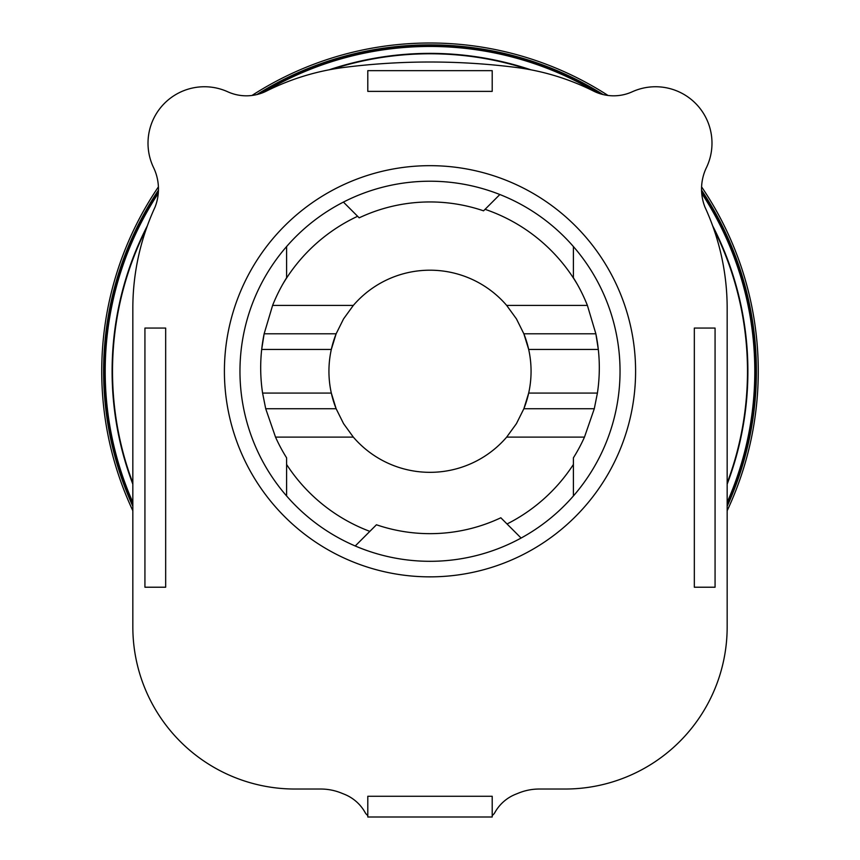 <?xml version="1.0" encoding="UTF-8"?>
<svg xmlns="http://www.w3.org/2000/svg" width="860" height="860" viewBox="0 0 860 860"><rect width="100%" height="100%" fill="white"/><g stroke="black" fill="none" stroke-linecap="round" stroke-linejoin="round"><path stroke-width="1.29" d="M635.594 371.262A205.594 205.594 0 0 1 430 576.856A205.594 205.594 0 0 1 224.406 371.262A205.594 205.594 0 0 1 430 165.668A205.594 205.594 0 0 1 635.594 371.262M492.2 70.649L367.8 70.649L367.8 91.375L492.2 91.375L492.2 70.649M367.8 817L492.2 817L492.2 796.263L367.8 796.263L367.8 817M492.2 815.484A8.643 8.643 0 0 0 494.973 812.334A41.43 41.43 0 0 1 515.678 794.242L518.806 792.984A55.147 55.147 0 0 1 539.327 789.029L565.074 789.029A162.088 162.088 0 0 0 727.162 626.94L727.162 308.288A241.606 241.606 0 0 0 704.942 207.077A49.525 49.525 0 0 1 706.189 168.108A56.438 56.438 0 0 0 632.229 91.794A44.924 44.924 0 0 1 593.25 90.923A241.735 241.735 0 0 0 515.366 67.349A684.764 684.764 0 0 0 344.634 67.349A241.735 241.735 0 0 0 266.75 90.923A44.924 44.924 0 0 1 227.771 91.794A56.438 56.438 0 0 0 153.811 168.108A49.525 49.525 0 0 1 155.058 207.077A241.606 241.606 0 0 0 132.838 308.288L132.838 626.94A162.088 162.088 0 0 0 294.926 789.029L320.673 789.029A55.147 55.147 0 0 1 341.194 792.984L344.322 794.242A41.43 41.43 0 0 1 365.027 812.334A8.643 8.643 0 0 0 367.8 815.484M694.332 328.068L694.332 587.219L715.068 587.219L715.068 328.068L694.332 328.068M144.931 328.068L144.931 587.219L165.668 587.219L165.668 328.068L144.931 328.068M727.162 510.733A328.262 328.262 0 0 0 701.588 186.878M608.031 95.471A328.262 328.262 0 0 0 251.969 95.471M506.669 305.408L516.441 318.888L523.858 333.787A101.071 101.071 0 0 1 523.858 408.737L516.441 423.636L506.669 437.116A101.071 101.071 0 0 1 353.331 437.116L343.559 423.636L336.142 408.737A101.071 101.071 0 0 1 336.142 333.787L343.559 318.888L353.331 305.408A101.071 101.071 0 0 1 506.669 305.408L587.391 305.408A169.312 169.312 0 0 0 577.372 284.445A171.043 171.043 0 0 0 485.062 209.324L483.556 210.829A165.862 165.862 0 0 0 359.168 217.838L343.419 202.089A190.049 190.049 0 0 1 499.864 194.521L485.062 209.335M573.394 278.027L573.394 246.54A190.049 190.049 0 0 0 499.864 194.521M573.394 246.54A190.049 190.049 0 0 1 573.394 495.973L573.394 457.832A169.312 169.312 0 0 0 584.478 437.116L506.669 437.116M353.331 437.116L275.522 437.116A169.312 169.312 0 0 0 286.606 457.832L286.606 464.486A171.043 171.043 0 0 0 369.843 531.372L376.443 524.772A165.862 165.862 0 0 0 500.832 517.774L521.106 538.048A190.049 190.049 0 0 0 573.394 495.973M521.106 538.048A190.049 190.049 0 0 1 355.234 545.982L369.843 531.372M357.62 216.29A171.043 171.043 0 0 0 282.628 284.445A169.312 169.312 0 0 0 272.609 305.408L264.138 333.787A169.312 169.312 0 0 0 261.687 349.44L331.315 349.44L336.131 333.787L264.138 333.787L261.687 349.44A169.312 169.312 0 0 0 262.59 393.084L265.708 408.737L275.522 437.116M587.391 305.408L595.862 333.787L523.858 333.787L528.685 349.44L598.313 349.44L595.862 333.787A169.312 169.312 0 0 1 597.41 393.084L594.292 408.737L584.478 437.116M727.162 483.03A317.48 317.48 0 0 0 713.671 228.696M527.943 69.262A317.48 317.48 0 0 0 332.057 69.262M596.732 92.514A324.8 324.8 0 0 0 263.267 92.514M158.272 193.328A324.8 324.8 0 0 0 132.838 502.38M530.921 69.821A317.888 317.888 0 0 0 329.079 69.821M147.393 225.707A317.888 317.888 0 0 0 132.838 484.18M727.162 506.293A326.402 326.402 0 0 0 701.556 190.157M603.172 94.589A326.402 326.402 0 0 0 256.828 94.589M727.162 504.315A325.585 325.585 0 0 0 701.609 191.726M600.409 93.826A325.585 325.585 0 0 0 259.591 93.826M727.162 484.18A317.888 317.888 0 0 0 712.607 225.707M158.444 190.157A326.402 326.402 0 0 0 132.838 506.293M158.391 191.726A325.585 325.585 0 0 0 132.838 504.315M727.162 502.38A324.8 324.8 0 0 0 701.728 193.328M146.329 228.696A317.48 317.48 0 0 0 132.838 483.03M597.41 393.084L528.685 393.084L523.869 408.737L594.292 408.737M265.708 408.737L336.142 408.737L331.315 393.084L262.59 393.084M507.034 523.976A171.043 171.043 0 0 0 573.394 464.486M272.609 305.408L353.331 305.408M343.419 202.089A190.049 190.049 0 0 0 286.606 246.54L286.606 278.038M286.606 277.78L282.628 284.445A169.312 169.312 0 0 1 286.606 277.78M577.372 284.445L573.394 277.78A169.312 169.312 0 0 1 577.372 284.445M286.606 464.486L286.606 495.973A190.049 190.049 0 0 1 286.606 246.54M286.606 495.973A190.049 190.049 0 0 0 355.234 545.982M158.412 186.878A328.262 328.262 0 0 0 132.838 510.733"/></g></svg>
